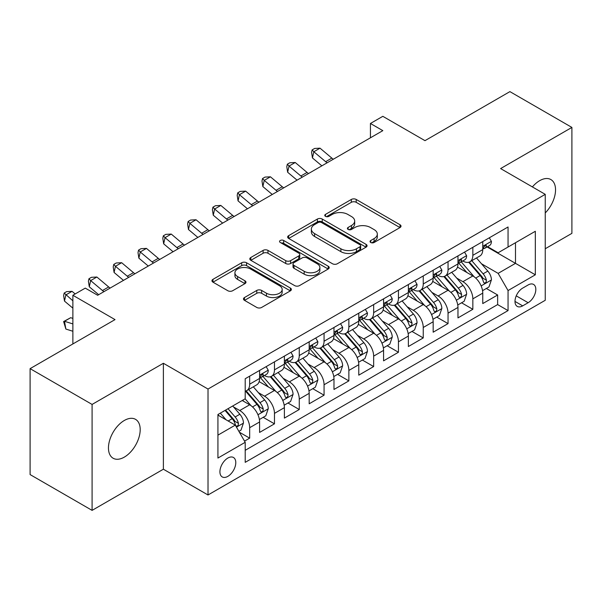 <?xml version="1.0" encoding="UTF-8"?>
<svg xmlns="http://www.w3.org/2000/svg" width="602" height="602" viewBox="0 0 602 602"><rect width="100%" height="100%" fill="white"/><g stroke="black" fill="none" stroke-linecap="round" stroke-linejoin="round"><path stroke-width="0.9" d="M370.749 242.486A2.408 1.392 0 0 0 374.158 242.486L400.014 227.556A3.439 1.987 0 0 0 401.022 226.156A3.439 1.987 0 0 0 400.014 224.749L356.203 199.45A3.439 1.987 0 0 0 351.335 199.45L325.479 214.387A2.408 1.392 0 0 0 324.771 215.365A2.408 1.392 0 0 0 325.479 216.351A2.408 1.392 0 0 0 328.88 216.351L332.229 214.417A11.017 6.359 0 0 1 347.805 214.417L351.455 216.524A11.017 6.359 0 0 1 354.683 221.024A11.017 6.359 0 0 1 351.455 225.517L348.114 227.451A2.408 1.392 0 0 0 347.407 228.436A2.408 1.392 0 0 0 348.114 229.422A2.408 1.392 0 0 0 351.523 229.422L354.864 227.488A11.017 6.359 0 0 1 370.441 227.488L374.09 229.595A11.017 6.359 0 0 1 377.319 234.095A11.017 6.359 0 0 1 374.09 238.588L370.749 240.522A2.408 1.392 0 0 0 370.042 241.507A2.408 1.392 0 0 0 370.749 242.486L370.749 240.522M124.328 457.114A22.44 12.958 120 0 0 138.987 437.338A22.44 12.958 120 0 0 135.548 419.353A22.44 12.958 120 0 0 124.328 420.467A22.44 12.958 120 0 0 109.662 440.243A22.44 12.958 120 0 0 113.108 458.227A22.44 12.958 120 0 0 124.328 457.114M545.246 212.935A22.44 12.958 120 0 0 550.883 179.562A22.44 12.958 120 0 0 539.663 180.675A22.44 12.958 120 0 0 532.386 186.921M227.849 476.37A11.22 6.479 120 0 0 235.179 466.482A11.22 6.479 120 0 0 233.463 457.49A11.22 6.479 120 0 0 227.849 458.047A11.22 6.479 120 0 0 220.52 467.935A11.22 6.479 120 0 0 222.243 476.927A11.22 6.479 120 0 0 227.849 476.37M244.487 297.538A3.439 1.987 0 0 0 243.479 298.946A3.439 1.987 0 0 0 244.487 300.345L256.776 307.441A3.439 1.987 0 0 0 261.644 307.441L290.367 290.864A3.439 1.987 0 0 0 291.376 289.457A3.439 1.987 0 0 0 290.367 288.049L246.557 262.758A3.439 1.987 0 0 0 241.688 262.758L212.965 279.343A3.439 1.987 0 0 0 211.957 280.743A3.439 1.987 0 0 0 212.965 282.15L227.812 290.721A3.439 1.987 0 0 0 232.681 290.721L244.976 283.625A3.439 1.987 0 0 0 245.985 282.218A3.439 1.987 0 0 0 244.976 280.818L237.609 276.566A9.211 5.313 0 0 1 234.915 272.804A9.211 5.313 0 0 1 240.597 267.898A9.211 5.313 0 0 1 250.635 269.049L279.478 285.702A9.211 5.313 0 0 1 282.172 289.457A9.211 5.313 0 0 1 276.491 294.37A9.211 5.313 0 0 1 266.453 293.219L261.644 290.442A3.439 1.987 0 0 0 256.776 290.442L244.487 297.538L244.487 300.345M545.246 248.746L571.9 233.358L571.9 127.421L509.909 91.624L424.982 140.657L382.827 116.321L370.433 123.478L382.827 130.642L97.667 295.273L85.273 288.117L72.872 295.273L72.872 343.945M92.091 404.431L92.091 510.376L163.383 469.214L163.383 363.277L92.091 404.431L30.1 368.642L115.027 319.609L72.872 295.273M163.383 363.277L208.014 389.042L545.246 194.348L545.246 300.285L208.014 494.979L208.014 389.042M571.9 127.421L500.608 168.575L545.246 194.348M332.477 263.744A3.439 1.987 0 0 0 337.338 263.744L366.061 247.159A3.439 1.987 0 0 0 367.07 245.759A3.439 1.987 0 0 0 366.061 244.352L322.251 219.053A3.439 1.987 0 0 0 317.382 219.053L288.667 235.638A3.439 1.987 0 0 0 287.658 237.045A3.439 1.987 0 0 0 288.667 238.445L332.477 263.744M281.232 243.012A2.408 1.392 0 0 1 283.677 243.351L283.677 240.484L328.218 266.204A3.439 1.987 0 0 1 329.226 267.604A3.439 1.987 0 0 1 328.218 269.011L299.495 285.596A3.439 1.987 0 0 1 294.626 285.596L250.816 260.297L250.816 257.49A3.439 1.987 0 0 0 249.807 258.898A3.439 1.987 0 0 0 250.816 260.297M250.816 257.49L263.104 250.394A3.439 1.987 0 0 1 267.973 250.394L285.739 260.651A3.439 1.987 0 0 0 290.608 260.651L298.765 255.94A3.439 1.987 0 0 0 299.773 254.541A3.439 1.987 0 0 0 298.765 253.133L280.269 242.455A2.408 1.392 0 0 1 279.561 241.47A2.408 1.392 0 0 1 281.051 240.183A2.408 1.392 0 0 1 283.677 240.484M92.091 510.376L30.1 474.579L30.1 368.642M244.525 441.115L249.672 438.151L239.378 432.206M233.531 406.922L239.754 410.519A14.027 8.097 60 0 1 249.672 427.698L259.59 421.972L259.59 432.424L274.467 423.831L263.187 417.321M258.326 392.609L264.549 396.199A14.027 8.097 60 0 1 274.467 413.378L284.385 407.652L284.385 418.104L299.262 409.518L287.982 403.001M283.121 378.289L289.344 381.886A14.027 8.097 60 0 1 299.262 399.066L309.18 393.339L309.18 403.791L324.064 395.198L312.777 388.689M307.915 363.977L314.139 367.566A14.027 8.097 60 0 1 324.064 384.746L333.982 379.019L333.982 389.471L348.859 380.885L337.572 374.369M332.71 349.657L338.941 353.254A14.027 8.097 60 0 1 348.859 370.433L358.777 364.707L358.777 375.159L373.654 366.565L362.374 360.056M357.513 335.344L363.736 338.941A14.027 8.097 60 0 1 373.654 356.121L383.572 350.394L383.572 360.839L398.449 352.253L387.169 345.736M382.308 321.024L388.531 324.621A14.027 8.097 60 0 1 398.449 341.801L408.367 336.074L408.367 346.526L423.244 337.933L411.964 331.424M407.102 306.711L413.326 310.308A14.027 8.097 60 0 1 423.244 327.488L433.162 321.761L433.162 332.206L448.046 323.62L436.759 317.103M431.897 292.391L438.121 295.988A14.027 8.097 60 0 1 448.046 313.168L457.964 307.441L457.964 317.894L472.841 309.3L472.841 298.855A14.027 8.097 -120 0 0 462.923 281.676L456.692 278.079M461.553 302.791L472.841 309.3M259.59 421.972A14.027 8.097 -120 0 0 249.672 404.792L242.23 400.496M284.385 407.652A14.027 8.097 -120 0 0 274.467 390.472L259.131 381.623M309.18 393.339A14.027 8.097 -120 0 0 299.262 376.16L283.926 367.303M333.982 379.019A14.027 8.097 -120 0 0 324.064 361.84L308.728 352.99M358.777 364.707A14.027 8.097 -120 0 0 348.859 347.527L333.523 338.67M383.572 350.394A14.027 8.097 -120 0 0 373.654 333.215L358.318 324.358M408.367 336.074A14.027 8.097 -120 0 0 398.449 318.894L383.113 310.045M433.162 321.761A14.027 8.097 -120 0 0 423.244 304.582L407.908 295.725M457.964 307.441A14.027 8.097 -120 0 0 448.046 290.262L432.71 281.412M528.135 284.964L522.679 288.117A10.874 6.276 120 0 0 515.575 297.697A10.874 6.276 120 0 0 517.246 306.403A10.874 6.276 120 0 0 522.679 305.869L528.135 302.716A10.874 6.276 120 0 0 535.238 293.136A10.874 6.276 120 0 0 533.568 284.43A10.874 6.276 120 0 0 528.135 284.964M217.932 435.141L235.292 425.117L245.21 442.297L245.21 462.344L508.05 310.594L508.05 290.548L498.132 273.368L481.487 263.766M245.21 442.297L217.932 458.047L217.932 414.522L245.21 398.78L245.21 378.733L508.05 226.984L508.05 247.031L535.328 231.281L535.328 274.805L508.05 290.548M264.421 375.513L264.549 375.588A14.027 8.097 60 0 0 271.562 376.28L281.48 370.554A14.027 8.097 -120 0 0 284.385 364.135L284.385 356.113M289.216 361.192L289.344 361.268A14.027 8.097 60 0 0 296.357 361.968L306.275 356.241A14.027 8.097 -120 0 0 309.18 349.815L309.18 341.801M314.011 346.88L314.139 346.955A14.027 8.097 60 0 0 321.152 347.647L331.077 341.921A14.027 8.097 -120 0 0 333.982 335.502L333.982 327.48M338.806 332.56L338.941 332.635A14.027 8.097 60 0 0 345.954 333.335L355.872 327.608A14.027 8.097 -120 0 0 358.777 321.182L358.777 313.168M363.608 318.247L363.736 318.323A14.027 8.097 60 0 0 370.749 319.015L380.667 313.288A14.027 8.097 -120 0 0 383.572 306.869L383.572 298.855M388.403 303.935L388.531 304.002A14.027 8.097 60 0 0 395.544 304.702L405.462 298.976A14.027 8.097 -120 0 0 408.367 292.557L408.367 284.535M413.198 289.615L413.326 289.69A14.027 8.097 60 0 0 420.339 290.382L430.257 284.656A14.027 8.097 -120 0 0 433.162 278.237L433.162 270.223M437.993 275.302L438.121 275.377A14.027 8.097 60 0 0 445.134 276.07L455.059 270.343A14.027 8.097 -120 0 0 457.964 263.924L457.964 255.903M245.21 450.319L497.636 304.582L497.636 294.988L482.759 303.581L482.759 293.129A14.027 8.097 -120 0 0 472.841 275.949L457.505 267.092M462.787 260.982L462.923 261.057A14.027 8.097 -120 0 0 469.936 261.75A14.027 8.097 -120 0 0 472.841 255.331L472.841 247.317M469.936 261.75L479.854 256.023A14.027 8.097 -120 0 0 482.759 249.604L482.759 241.59M249.672 376.16L249.672 384.174A14.027 8.097 60 0 1 246.767 390.6A14.027 8.097 60 0 1 245.21 391.165M246.767 390.6L256.685 384.874A14.027 8.097 -120 0 0 259.59 378.447L259.59 370.433M274.467 361.84L274.467 369.861A14.027 8.097 60 0 1 271.562 376.28M299.262 347.527L299.262 355.541A14.027 8.097 60 0 1 296.357 361.968M324.064 333.207L324.064 341.229A14.027 8.097 60 0 1 321.152 347.647M348.859 318.894L348.859 326.909A14.027 8.097 60 0 1 345.954 333.335M373.654 304.582L373.654 312.596A14.027 8.097 60 0 1 370.749 319.015M398.449 290.262L398.449 298.276A14.027 8.097 60 0 1 395.544 304.702M423.244 275.949L423.244 283.963A14.027 8.097 60 0 1 420.339 290.382M448.046 261.629L448.046 269.651A14.027 8.097 60 0 1 445.134 276.07M448.046 313.168L448.046 323.62M423.244 327.488L423.244 337.933M398.449 341.801L398.449 352.253M373.654 356.121L373.654 366.565M348.859 370.433L348.859 380.885M324.064 384.746L324.064 395.198M299.262 399.066L299.262 409.518M274.467 413.378L274.467 423.831M249.672 427.698L249.672 438.151M235.292 425.117L217.932 415.102M498.132 273.368L515.485 263.352L515.485 242.734L535.328 231.281M487.093 246.955L535.328 274.805M487.59 246.669L498.132 252.757L508.05 247.031M163.383 469.214L208.014 494.979M370.433 123.478L370.433 137.798M486.356 288.471L497.636 294.988M497.636 304.582L508.05 310.594M371.712 242.832L374.09 241.455A11.017 6.359 0 0 0 377.319 236.955L377.319 234.095M354.683 221.024L354.683 223.884A11.017 6.359 0 0 1 351.455 228.384L349.077 229.761M399.969 227.586L356.203 202.317A3.439 1.987 0 0 0 351.335 202.317L326.442 216.69M366.016 247.189L322.251 221.92A3.439 1.987 0 0 0 317.382 221.92L288.712 238.475M359.981 246.737A2.408 1.392 0 0 0 360.681 245.759A2.408 1.392 0 0 0 359.981 244.773L321.521 222.567A2.408 1.392 0 0 0 318.112 222.567L314.583 224.606A11.017 6.359 0 0 0 311.362 229.106A11.017 6.359 0 0 0 314.583 233.599L340.867 248.776A11.017 6.359 0 0 0 356.452 248.776L359.981 246.737L359.981 249.604A2.408 1.392 0 0 0 360.681 248.618L360.681 245.759M311.362 229.106L311.362 231.966A11.017 6.359 0 0 0 314.583 236.466L314.583 233.599M359.981 249.604L356.452 251.644A11.017 6.359 0 0 1 340.867 251.644L314.583 236.466M250.861 260.327L263.104 253.254L263.104 250.394M299.773 254.541L299.773 257.4A3.439 1.987 0 0 1 298.765 258.807L290.608 263.51A3.439 1.987 0 0 1 285.739 263.51L267.973 253.254A3.439 1.987 0 0 0 263.104 253.254M283.677 243.351L328.165 269.041M304.183 271.299A9.211 5.313 0 0 0 314.214 272.45A9.211 5.313 0 0 0 319.895 267.536A9.211 5.313 0 0 0 317.201 263.774L307.043 257.912A3.439 1.987 0 0 0 302.174 257.912L294.017 262.615A3.439 1.987 0 0 0 293.008 264.022A3.439 1.987 0 0 0 294.017 265.429L304.183 271.299L304.183 274.158A9.211 5.313 0 0 0 314.214 275.31A9.211 5.313 0 0 0 319.895 270.396L319.895 267.536M293.008 264.022L293.008 266.889A3.439 1.987 0 0 0 294.017 268.289L294.017 265.429M304.183 274.158L294.017 268.289M282.172 289.457L282.172 292.324A9.211 5.313 0 0 1 276.491 297.23A9.211 5.313 0 0 1 266.453 296.079L261.644 293.302A3.439 1.987 0 0 0 256.776 293.302L244.532 300.375M234.915 272.804L234.915 275.671A9.211 5.313 0 0 0 237.609 279.426L237.609 276.566M244.931 283.655L237.609 279.426M290.322 290.886L246.557 265.625A3.439 1.987 0 0 0 241.688 265.625L213.01 282.18M482.548 290.668L488.959 286.973L491.435 279.81A9.293 5.365 -120 0 0 487.816 271.088L476.483 257.972M474.218 276.852L461.267 261.862M466.851 272.488L459.334 263.789A22.266 12.853 -120 0 0 458.641 263.014M468.672 262.254L480.133 275.528A9.293 5.365 60 0 1 483.444 281.924L484.121 283.03L485.378 282.85L486.213 281.826L486.416 280.208A9.293 5.365 -120 0 0 483.105 273.805L471.772 260.689M469.342 262.043L481.66 276.295A4.733 2.732 60 0 1 482.849 278.147L486.416 280.208M489.328 237.798L491.435 241.447A9.293 5.365 60 0 1 489.509 245.556L484.798 248.272A9.293 5.365 -120 0 0 486.416 246.135L486.22 245.307L485.061 245.541L483.444 247.851A9.293 5.365 60 0 1 482.759 249.175M483.067 248.709L483.105 248.709A9.293 5.365 -120 0 0 484.798 248.272M327.104 162.811A17.533 10.121 60 0 1 325.644 161.69L313.83 151.757L312.453 157.942L321.852 165.843M333.305 159.229A17.533 10.121 60 0 1 331.845 158.108L320.023 148.175L313.83 151.757L312.129 149.898L314.613 148.461L320.023 148.175M312.453 157.942L311.58 152.366L312.129 149.898M457.753 304.988L464.157 301.286L466.64 294.13A9.293 5.365 -120 0 0 463.021 285.401L451.688 272.285M449.423 291.172L436.473 276.175M442.049 286.808L434.539 278.101A22.266 12.853 -120 0 0 433.846 277.326M443.877 276.574L455.33 289.84A9.293 5.365 60 0 1 458.649 296.244L459.318 297.343L460.575 297.17L461.418 296.146L461.621 294.521A9.293 5.365 -120 0 0 458.31 288.125L446.977 275.009M444.547 276.356L456.858 290.615A4.733 2.732 60 0 1 458.054 292.467L461.621 294.521M432.958 319.301L439.362 315.606L441.845 308.442A9.293 5.365 -120 0 0 438.226 299.721L426.893 286.605M424.621 305.485L411.678 290.495M417.254 301.12L409.744 292.421A22.266 12.853 -120 0 0 409.051 291.646M419.075 290.886L430.535 304.153A9.293 5.365 60 0 1 433.846 310.557L434.524 311.663L435.78 311.482L436.623 310.459L436.826 308.841A9.293 5.365 -120 0 0 433.515 302.437L422.183 289.321M419.752 290.676L432.063 304.928A4.733 2.732 60 0 1 433.259 306.779L436.826 308.841M408.156 333.621L414.567 329.919L417.043 322.762A9.293 5.365 -120 0 0 413.423 314.033L402.098 300.917M399.826 319.805L386.875 304.808M392.459 315.433L384.941 306.734A22.266 12.853 -120 0 0 384.257 305.959M394.28 305.206L405.74 318.473A9.293 5.365 60 0 1 409.051 324.877L409.729 325.975L410.985 325.802L411.828 324.779L412.031 323.154A9.293 5.365 -120 0 0 408.713 316.757L397.388 303.641M394.957 304.988L407.268 319.248A4.733 2.732 60 0 1 408.465 321.099L412.031 323.154M383.361 347.933L389.772 344.231L392.248 337.075A9.293 5.365 -120 0 0 388.629 328.353L377.303 315.237M375.031 334.118L362.08 319.128M367.664 329.753L360.147 321.054A22.266 12.853 -120 0 0 359.454 320.279M369.485 319.519L380.946 332.786A9.293 5.365 60 0 1 384.257 339.189L384.934 340.296L386.191 340.115L387.026 339.092L387.229 337.474A9.293 5.365 -120 0 0 383.918 331.07L372.593 317.954M370.155 319.301L382.473 333.561A4.733 2.732 60 0 1 383.662 335.412L387.229 337.474M464.533 252.11L466.64 255.76A9.293 5.365 60 0 1 464.714 259.868L460.003 262.592A9.293 5.365 -120 0 0 461.621 260.448L461.425 259.628L460.267 259.861L458.649 262.171A9.293 5.365 60 0 1 457.964 263.495M458.272 263.029L458.31 263.029A9.293 5.365 -120 0 0 460.003 262.592M302.309 177.123A17.533 10.121 60 0 1 300.849 176.002L289.028 166.069L287.651 172.255L297.057 180.156M308.51 173.549A17.533 10.121 60 0 1 307.05 172.428L295.228 162.495L289.028 166.069L287.335 164.211L289.81 162.781L295.228 162.495M287.651 172.255L286.785 166.686L287.335 164.211M439.738 266.423L441.845 270.08A9.293 5.365 60 0 1 439.919 274.188L435.208 276.905A9.293 5.365 -120 0 0 436.826 274.768L436.631 273.94L435.472 274.173L433.846 276.484A9.293 5.365 60 0 1 433.162 277.808M433.478 277.341L433.515 277.341A9.293 5.365 -120 0 0 435.208 276.905M277.514 191.444A17.533 10.121 60 0 1 276.055 190.322L264.233 180.389L262.856 186.575L272.262 194.476M283.708 187.862A17.533 10.121 60 0 1 282.255 186.74L270.433 176.807L264.233 180.389L262.54 178.531L265.015 177.093L270.433 176.807M262.856 186.575L261.99 180.999L262.54 178.531M414.936 280.743L417.043 284.392A9.293 5.365 60 0 1 415.124 288.501L410.413 291.225A9.293 5.365 -120 0 0 412.031 289.08L411.836 288.26L410.669 288.493L409.051 290.804A9.293 5.365 60 0 1 408.367 292.12M408.675 291.661L408.713 291.661A9.293 5.365 -120 0 0 410.413 291.225M252.712 205.756A17.533 10.121 60 0 1 251.26 204.635L239.438 194.702L238.061 200.887L247.46 208.789M258.913 202.182A17.533 10.121 60 0 1 257.453 201.06L245.639 191.127L239.438 194.702L237.745 192.843L240.221 191.413L245.639 191.127M238.061 200.887L237.188 195.319L237.745 192.843M390.141 295.055L392.248 298.705A9.293 5.365 60 0 1 390.329 302.821L385.611 305.538A9.293 5.365 -120 0 0 387.229 303.4L387.033 302.573L385.874 302.806L384.257 305.116A9.293 5.365 60 0 1 383.572 306.441M383.88 305.974L383.918 305.974A9.293 5.365 -120 0 0 385.611 305.538M227.917 220.076A17.533 10.121 60 0 1 226.457 218.955L214.643 209.022L213.266 215.207L222.665 223.109M234.118 216.494A17.533 10.121 60 0 1 232.658 215.373L220.844 205.44L214.643 209.022L212.942 207.163L215.426 205.726L220.844 205.44M213.266 215.207L212.393 209.631L212.942 207.163M358.566 362.253L364.978 358.551L367.453 351.395A9.293 5.365 -120 0 0 363.834 342.666L352.509 329.55M350.236 348.438L337.286 333.44M342.869 344.066L335.352 335.367A22.266 12.853 -120 0 0 334.659 334.592M344.69 333.839L356.151 347.106A9.293 5.365 60 0 1 359.462 353.509L360.139 354.608L361.396 354.427L362.231 353.412L362.434 351.786A9.293 5.365 -120 0 0 359.123 345.39L347.79 332.266M345.36 333.621L357.678 347.873A4.733 2.732 60 0 1 358.867 349.732L362.434 351.786M365.346 309.375L367.453 313.025A9.293 5.365 60 0 1 365.527 317.134L360.816 319.858A9.293 5.365 -120 0 0 362.434 317.713L362.238 316.893L361.08 317.126L359.462 319.436A9.293 5.365 60 0 1 358.777 320.753M359.085 320.294L359.123 320.294A9.293 5.365 -120 0 0 360.816 319.858M203.122 234.389A17.533 10.121 60 0 1 201.662 233.267L189.848 223.334L188.471 229.52L197.87 237.421M209.323 230.814A17.533 10.121 60 0 1 207.863 229.693L196.041 219.76L189.848 223.334L188.148 221.476L190.631 220.046L196.041 219.76M188.471 229.52L187.598 223.952L188.148 221.476M333.771 376.566L340.175 372.864L342.658 365.707A9.293 5.365 -120 0 0 339.039 356.986L327.706 343.862M325.441 362.75L312.491 347.76M318.067 358.386L310.557 349.687A22.266 12.853 -120 0 0 309.864 348.912M319.895 348.152L331.348 361.418A9.293 5.365 60 0 1 334.667 367.822L335.344 368.921L336.593 368.748L337.436 367.724L337.639 366.106A9.293 5.365 -120 0 0 334.328 359.703L322.996 346.586M320.565 347.933L332.876 362.193A4.733 2.732 60 0 1 334.072 364.044L337.639 366.106M340.551 323.688L342.658 327.337A9.293 5.365 60 0 1 340.732 331.454L336.021 334.17A9.293 5.365 -120 0 0 337.639 332.033L337.444 331.205L336.285 331.439L334.667 333.749A9.293 5.365 60 0 1 333.982 335.073M334.291 334.607L334.328 334.607A9.293 5.365 -120 0 0 336.021 334.17M178.327 248.709A17.533 10.121 60 0 1 176.868 247.588L165.046 237.655L163.669 243.833L173.075 251.741M184.528 245.127A17.533 10.121 60 0 1 183.068 244.006L171.246 234.073L165.046 237.655L163.353 235.796L165.836 234.359L171.246 234.073M163.669 243.833L162.803 238.264L163.353 235.796M308.976 390.879L315.38 387.184L317.864 380.028A9.293 5.365 -120 0 0 314.244 371.299L302.911 358.182M300.639 377.063L287.696 362.073M293.272 372.698L285.762 363.999A22.266 12.853 -120 0 0 285.07 363.224M295.093 362.472L306.553 375.738A9.293 5.365 60 0 1 309.864 382.142L310.542 383.241L311.798 383.06L312.641 382.044L312.844 380.419A9.293 5.365 -120 0 0 309.533 374.023L298.201 360.899M295.77 362.253L308.081 376.506A4.733 2.732 60 0 1 309.277 378.357L312.844 380.419M315.757 338.008L317.864 341.658A9.293 5.365 60 0 1 315.937 345.766L311.226 348.49A9.293 5.365 -120 0 0 312.844 346.346L312.649 345.525L311.49 345.751L309.864 348.069A9.293 5.365 60 0 1 309.18 349.386M309.496 348.927L309.533 348.927A9.293 5.365 -120 0 0 311.226 348.49M153.533 263.021A17.533 10.121 60 0 1 152.073 261.9L140.251 251.967L138.874 258.153L148.28 266.054M159.726 259.447A17.533 10.121 60 0 1 158.273 258.326L146.452 248.393L140.251 251.967L138.558 250.108L141.034 248.679L146.452 248.393M138.874 258.153L138.008 252.584L138.558 250.108M284.182 405.199L290.585 401.496L293.061 394.34A9.293 5.365 -120 0 0 289.449 385.611L278.116 372.495M275.844 391.383L262.901 376.393M268.477 387.018L260.959 378.319A22.266 12.853 -120 0 0 260.275 377.537M270.298 376.784L281.759 390.051A9.293 5.365 60 0 1 285.07 396.455L285.747 397.553L287.003 397.38L287.846 396.357L288.049 394.739A9.293 5.365 -120 0 0 284.731 388.335L273.406 375.219M270.975 376.566L283.286 390.826A4.733 2.732 60 0 1 284.483 392.677L288.049 394.739M290.954 352.32L293.061 355.97A9.293 5.365 60 0 1 291.142 360.086L286.432 362.803A9.293 5.365 -120 0 0 288.049 360.666L287.854 359.838L286.687 360.071L285.07 362.381A9.293 5.365 60 0 1 284.385 363.706M284.693 363.239L284.731 363.239A9.293 5.365 -120 0 0 286.432 362.803M128.73 277.341A17.533 10.121 60 0 1 127.278 276.22L115.456 266.287L114.079 272.465L123.478 280.374M134.931 273.76A17.533 10.121 60 0 1 133.471 272.638L121.657 262.705L115.456 266.287L113.763 264.421L116.239 262.991L121.657 262.705M114.079 272.465L113.206 266.897L113.763 264.421M259.379 419.511L265.791 415.816L268.266 408.653A9.293 5.365 -120 0 0 264.647 399.931L253.322 386.815M251.049 405.695L245.119 398.833M243.682 401.331L242.719 400.217M245.503 391.104L256.964 404.371A9.293 5.365 60 0 1 260.275 410.767L260.952 411.873L262.209 411.693L263.044 410.677L263.255 409.051A9.293 5.365 -120 0 0 259.936 402.648L248.611 389.532M246.18 390.886L258.491 405.138A4.733 2.732 60 0 1 259.68 406.99L263.255 409.051M238.889 431.348L240.996 430.129L243.471 422.973A9.293 5.365 -120 0 0 239.852 414.244L232.718 405.989M226.059 419.79L220.324 413.145M218.887 415.651L217.932 414.545M225.035 410.429L232.169 418.683A9.293 5.365 60 0 1 235.48 425.087L236.157 426.186L237.414 426.013L238.249 424.989L238.452 423.372A9.293 5.365 -120 0 0 235.141 416.968L228.007 408.705M225.607 410.097L233.696 419.459A4.733 2.732 60 0 1 234.885 421.31L238.452 423.372M72.872 331.258L65.866 329.053L63.616 321.551L70.682 317.698L72.872 318.39M70.682 317.698L64.489 321.28L72.872 323.914M63.616 321.551L64.489 321.28L65.866 329.053M266.159 366.641L268.266 370.29A9.293 5.365 60 0 1 266.347 374.399L261.629 377.123A9.293 5.365 -120 0 0 263.255 374.978L263.059 374.158L261.893 374.384L260.275 376.702A9.293 5.365 60 0 1 259.59 378.018M259.898 377.559L259.936 377.559A9.293 5.365 -120 0 0 261.629 377.123M103.935 291.654A17.533 10.121 60 0 1 102.475 290.533L90.661 280.6L89.284 286.785L98.683 294.687M110.136 288.08A17.533 10.121 60 0 1 108.676 286.951L96.862 277.018L90.661 280.6L88.961 278.741L91.444 277.311L96.862 277.018M89.284 286.785L88.411 281.217L88.961 278.741M75.167 293.949L72.059 291.338L65.866 294.92L64.489 301.098L72.872 308.149M72.872 300.812L64.166 293.054L66.649 291.624L72.059 291.338M64.489 301.098L63.616 295.529L64.166 293.054M239.754 410.519L249.672 404.792M264.549 396.199L274.467 390.472M289.344 381.886L299.262 376.16M314.139 367.566L324.064 361.84M338.941 353.254L348.859 347.527M363.736 338.941L373.654 333.215M388.531 324.621L398.449 318.894M413.326 310.308L423.244 304.582M438.121 295.988L448.046 290.262M462.923 281.676L472.841 275.949M472.841 255.331L482.759 249.604M249.672 384.174L259.59 378.447M274.467 369.861L284.385 364.135M299.262 355.541L309.18 349.815M324.064 341.229L333.982 335.502M348.859 326.909L358.777 321.182M373.654 312.596L383.572 306.869M398.449 298.276L408.367 292.557M423.244 283.963L433.162 278.237M448.046 269.651L457.964 263.924M472.841 298.855L482.759 293.129M516.245 295.853L528.135 302.716M514.996 301.429L522.679 305.869M374.09 241.455L374.09 238.588M348.114 229.422L348.114 227.451M351.455 228.384L351.455 225.517M325.479 216.351L325.479 214.387M351.335 202.317L351.335 199.45M356.203 202.317L356.203 199.45M400.014 227.556L400.014 224.749M288.667 238.445L288.667 235.638M317.382 221.92L317.382 219.053M322.251 221.92L322.251 219.053M366.061 247.159L366.061 244.352M340.867 251.644L340.867 248.776M356.452 251.644L356.452 248.776M267.973 253.254L267.973 250.394M285.739 263.51L285.739 260.651M290.608 263.51L290.608 260.651M298.765 258.807L298.765 255.94M328.218 269.011L328.218 266.204M256.776 293.302L256.776 290.442M261.644 293.302L261.644 290.442M266.453 296.079L266.453 293.219M244.976 283.625L244.976 280.818M212.965 282.15L212.965 279.343M241.688 265.625L241.688 262.758M246.557 265.625L246.557 262.758M290.367 290.864L290.367 288.049M481.133 285.905L491.375 279.99M483.105 273.805L487.816 271.088M475.7 278.086L480.133 275.528M491.375 241.334L482.759 246.316M325.644 161.69L331.845 158.108M485.22 245.443L486.416 246.135M456.339 300.217L466.58 294.31M458.31 288.125L463.021 285.401M450.898 292.399L455.33 289.84M431.536 314.537L441.778 308.623M433.515 302.437L438.226 299.721M426.103 306.719L430.535 304.153M406.741 328.85L416.983 322.943M408.713 316.757L413.423 314.033M401.308 321.032L405.74 318.473M381.946 343.17L392.188 337.255M383.918 331.07L388.629 328.353M376.513 335.344L380.946 332.786M466.58 255.654L457.964 260.628M300.849 176.002L307.05 172.428M460.425 259.755L461.621 260.448M441.778 269.967L433.162 274.941M276.055 190.322L282.255 186.74M435.622 274.076L436.826 274.768M416.983 284.287L408.367 289.261M251.26 204.635L257.453 201.06M410.827 288.388L412.031 289.08M392.188 298.6L383.572 303.574M226.457 218.955L232.658 215.373M386.032 302.708L387.229 303.4M357.152 357.483L367.393 351.568M359.123 345.39L363.834 342.666M351.718 349.664L356.151 347.106M367.393 312.92L358.777 317.894M201.662 233.267L207.863 229.693M361.238 317.021L362.434 317.713M332.357 371.803L342.598 365.888M334.328 359.703L339.039 356.986M326.916 363.977L331.348 361.418M342.598 327.232L333.982 332.206M176.868 247.588L183.068 244.006M336.443 331.341L337.639 332.033M307.554 386.115L317.796 380.201M309.533 374.023L314.244 371.299M302.121 378.297L306.553 375.738M317.796 341.552L309.18 346.526M152.073 261.9L158.273 258.326M311.64 345.653L312.844 346.346M282.759 400.435L293.001 394.521M284.731 388.335L289.449 385.611M277.326 392.609L281.759 390.051M293.001 355.865L284.385 360.839M127.278 276.22L133.471 272.638M286.845 359.973L288.049 360.666M257.965 414.748L268.206 408.833M259.936 402.648L264.647 399.931M252.531 406.929L256.964 404.371M236.466 427.157L243.411 423.153M235.141 416.968L239.852 414.244M228.158 421.001L232.169 418.683M268.206 370.185L259.59 375.159M102.475 290.533L108.676 286.951M262.051 374.286L263.255 374.978"/></g></svg>
